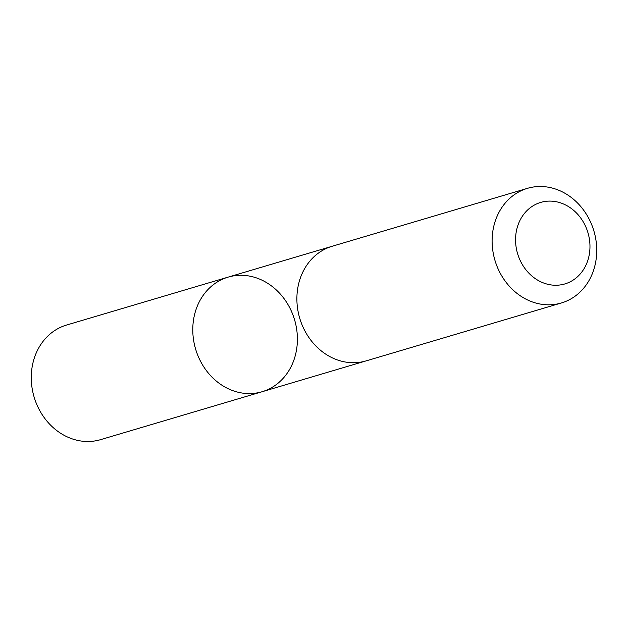 <?xml version="1.0" encoding="UTF-8"?>
<svg xmlns="http://www.w3.org/2000/svg" width="628" height="628" viewBox="0 0 628 628"><rect width="100%" height="100%" fill="white"/><g stroke="black" fill="none" stroke-linecap="round" stroke-linejoin="round"><path stroke-width="0.94" d="M199.453 359.122A59.77 51.606 -106.5 0 1 228.097 277.136A59.77 51.606 -106.5 0 1 294.563 319.762A59.77 51.606 -106.5 0 1 262.088 391.739A59.77 51.606 -106.5 0 1 199.453 359.122A59.77 51.606 -106.5 0 1 228.097 277.136L66.584 325.037A59.778 51.614 73.5 0 0 37.939 407.038A59.778 51.614 73.5 0 0 100.582 439.655L262.088 391.739A59.77 51.606 -106.5 0 1 199.453 359.122M527.426 188.345L332.196 246.255A59.778 51.614 73.5 0 0 299.721 318.239A59.778 51.614 73.5 0 0 366.195 360.865L561.416 302.963A59.778 51.614 73.5 0 0 590.061 220.962A59.778 51.614 73.5 0 0 527.426 188.345A59.778 51.614 73.5 0 0 494.942 260.33A59.778 51.614 73.5 0 0 561.416 302.963M585.233 225.617A42.523 36.714 73.5 0 0 520.785 218.842A42.523 36.714 73.5 0 0 552.287 285.073A42.523 36.714 73.5 0 0 585.233 225.617M331.207 246.561L228.097 277.136M365.206 361.147L262.088 391.739"/></g></svg>
